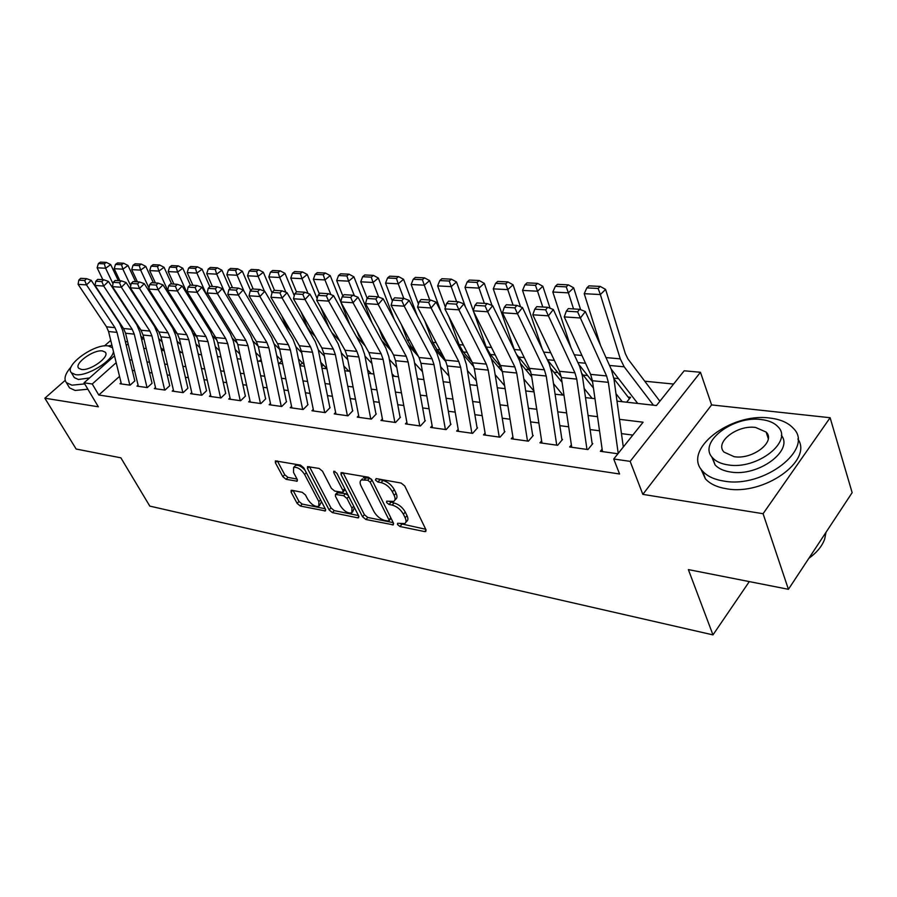 <?xml version="1.0" encoding="UTF-8"?>
<svg xmlns="http://www.w3.org/2000/svg" width="897" height="897" viewBox="0 0 897 897"><rect width="100%" height="100%" fill="white"/><g stroke="black" fill="none" stroke-linecap="round" stroke-linejoin="round"><path stroke-width="1.35" d="M397.506 524.532L399.927 526.505L424.718 531.596L425.783 531.506L425.94 529.701L404.738 485.961L401.138 483.046L376.191 478.606L375.428 480.03L377.884 482.025L381.068 482.597C385.822 483.887 389.59 486.936 392.37 491.758L394.164 495.413C395.51 498.328 395.353 500.324 393.727 501.412L386.663 501.188L386.573 502.488L389.006 504.473L392.191 505.089C396.923 506.424 400.656 509.462 403.392 514.194L405.152 517.771C406.442 520.585 406.307 522.525 404.726 523.568L397.584 523.276L397.506 524.532M400.354 523.635L425.739 529.275M378.119 478.953L382.997 480.489L381.068 482.597M389.332 501.501L394.075 502.982L392.191 505.089M291.917 490.278L291.121 490.356L291.099 492.128L297.131 503.396L300.327 506.031L325.42 510.931L325.454 509.182L303.791 467.83L300.473 465.117L275.39 460.879L275.379 462.729L282.835 476.666L286.065 479.323L297.176 481.196L297.199 479.368L293.521 472.416L293.611 467.472C297.333 466.788 301 469.12 304.621 474.457L318.883 501.636L318.783 506.357C315.071 506.996 311.416 504.686 307.817 499.416L305.451 494.965L302.199 492.296L291.917 490.278M119.536 376.37L98.782 395.016L92.245 383.994L84.06 382.817L114.502 355.829M788.418 589.307L763.078 513.712L830.117 417.722L852.15 492.655L788.418 589.307L688.38 569.595L712.969 634.885L149.788 506.099L120.871 457.829L76.144 449.027L44.85 398.201L98.345 406.801L84.06 382.817M830.117 417.722L711.601 404.917L642.835 494.37L763.078 513.712M642.835 494.37L630.154 461.361L613.716 459.006L643.104 422.207L619.502 419.336M98.782 395.016L619.58 473.997L613.716 459.006M362.534 516.75L365.909 519.509L393.312 524.857L393.435 523.063L372.053 480.086L368.544 477.249L341.095 472.618L341.006 474.513L362.534 516.75L364.395 514.699L367.759 517.457L393.222 522.648M357.69 517.827L332.417 512.624L329.132 509.933L307.48 468.492L307.525 466.619L319.119 468.436L322.494 471.194L331.352 488.327L334.704 491.063L342.856 492.363L342.934 490.524L333.729 472.562L333.785 471.228L336.801 473.111L358.699 515.977L358.621 517.737L357.69 517.827L358.912 516.481M110.735 340.423L104.467 345.917M65.178 380.373L44.85 398.201M626.622 402.204L630.602 397.326L628.124 397.057M602.134 449.105L600.362 451.303L617.898 453.77M571.367 444.901L569.64 446.986L587.939 449.554L592.805 443.6M541.642 440.819L539.96 442.804L557.642 445.293L562.52 439.463M512.905 436.873L511.268 438.779L528.367 441.178L533.255 435.449M485.098 433.06L483.505 434.866L500.044 437.198L504.944 431.58M458.188 429.36L456.629 431.087L472.652 433.341L477.54 427.824M432.13 425.772L430.605 427.432L446.123 429.618L451.012 424.191M406.879 422.285L405.399 423.889L420.424 425.997L425.324 420.671M382.402 418.91L380.956 420.446L395.532 422.498L400.41 417.262M358.665 415.636L357.241 417.116L371.38 419.101L376.269 413.954M335.635 412.452L334.245 413.887L347.958 415.816L352.835 410.748M313.277 409.368L311.921 410.748L325.23 412.62L330.096 407.642M291.559 406.363L290.236 407.698L303.164 409.514L308.019 404.614M270.468 403.448L269.167 404.726L281.736 406.498L286.569 401.677M249.96 400.611L248.682 401.856L260.904 403.572L265.725 398.829M230.024 397.853L228.769 399.053L240.654 400.724L245.464 396.059M210.627 395.162L209.405 396.328L220.965 397.954L225.752 393.357M191.756 392.55L190.556 393.682L201.803 395.263L206.579 390.733M173.39 390.004L172.213 391.103L183.156 392.639L187.922 388.177M155.506 387.515L154.34 388.58L165.003 390.083L169.746 385.688M138.071 385.105L136.938 386.136L147.321 387.594L152.053 383.266L139.82 331.868L136.77 324.692L108.425 281.411L103.693 286.053L95.048 285.47L123.528 328.493L132.207 329.345L103.693 286.053L101.854 281.602L103.749 279.752L97.683 279.371L95.8 281.221L101.854 281.602M632.822 435.09L621.464 433.621M599.532 430.784L590.114 429.573M568.676 426.804L559.829 425.66M538.862 422.947L530.564 421.882M510.057 419.224L502.253 418.215M482.182 415.625L474.861 414.683M455.205 412.138L448.343 411.252M429.091 408.763L422.655 407.933M403.785 405.489L397.752 404.715M379.263 402.327L373.612 401.598M355.481 399.255L350.189 398.571M332.406 396.272L327.461 395.633M310.003 393.379L305.395 392.774M288.262 390.565L283.957 390.004M267.138 387.829L263.124 387.313M246.608 385.183L242.874 384.701M226.638 382.604L223.174 382.156M207.229 380.093L204.011 379.678M188.336 377.648L185.365 377.267M169.948 375.271L167.201 374.924M152.042 372.961L149.519 372.636M134.606 370.708L132.285 370.405M134.808 380.9L130.099 385.172L119.974 383.748L121.095 382.75M673.591 384.062L644.752 381.203M618.526 378.601L613.828 378.142M587.636 375.54L583.117 375.092M557.777 372.591L553.83 372.199M528.916 369.732L525.496 369.385M500.986 366.963L498.059 366.671M473.078 364.193L471.497 364.036M660.405 400.555L659.273 400.443M345.053 367.265L344.235 368.084M323.391 365.034L321.675 366.75M302.334 362.859L299.777 365.382M281.86 360.74L279.102 363.42M261.094 359.484L259.289 361.211M240.766 358.34L240.004 359.058M712.969 634.885L749.298 581.604M127.643 341.835L125.322 341.589M616.99 401.127L656.436 405.534L684.187 370.786L700.456 372.277L630.154 461.361M711.601 404.917L700.456 372.277M126.253 345.423L128.114 343.775M116.184 362.68L92.245 383.994M597.525 416.668L588.084 415.524M566.612 412.912L557.743 411.835M536.742 409.29L528.423 408.27M507.881 405.78L500.066 404.827M479.962 402.383L472.629 401.497M452.951 399.109L446.078 398.268M426.793 395.925L420.345 395.14M401.452 392.852L395.42 392.112M376.897 389.87L371.246 389.175M353.093 386.977L347.801 386.327M329.995 384.174L325.05 383.568M307.57 381.449L302.951 380.889M285.807 378.803L281.501 378.276M264.66 376.235L260.646 375.742M244.119 373.735L240.385 373.287M224.138 371.313L220.673 370.887M204.707 368.947L201.5 368.555M185.802 366.649L182.831 366.29M167.414 364.417L164.667 364.081M149.496 362.242L146.973 361.94M132.05 360.123L129.74 359.843M143.733 348.316L146.256 348.597M161.438 350.29L164.185 350.604M179.613 352.319L182.596 352.656M198.293 354.405L201.511 354.764M217.478 356.546L220.954 356.939M237.212 358.744L240.945 359.17M257.495 361.009L261.509 361.457M278.373 363.341L282.678 363.823M299.845 365.741L304.475 366.256M321.967 368.207L326.923 368.757M344.751 370.753L350.054 371.336M368.23 373.365L373.892 374.004M392.438 376.067L398.492 376.751M417.419 378.859L423.866 379.577M443.185 381.73L450.07 382.503M469.793 384.701L477.137 385.519M497.286 387.773L505.112 388.648M525.709 390.946L534.04 391.877M555.097 394.22L563.978 395.207M585.506 397.618L594.958 398.672M143.352 338.483L141.737 339.929M362.321 478.953L361.424 479.929C359.798 481.016 359.675 483.046 361.065 485.983L373.937 511.548C376.65 516.167 380.306 519.15 384.903 520.484L388.872 521.09L388.962 519.834L370.181 482.182L367.736 480.198L361.424 479.929M405.792 522.357L406.588 521.449C408.169 520.395 408.314 518.466 407.025 515.652L405.152 517.771M394.075 502.982C398.806 504.305 402.54 507.343 405.276 512.075L407.025 515.652M394.803 500.201L395.622 499.293C397.259 498.205 397.405 496.209 396.07 493.294L394.164 495.413M382.997 480.489C387.739 481.779 391.507 484.829 394.288 489.639L396.07 493.294M343.046 472.697L364.395 514.699M389.096 520.843L390.969 518.118M371.605 479.368L369.654 478.112L367.736 480.198M363.341 477.843L369.654 478.112M358.486 515.562L334.267 510.617L332.417 512.624M309.51 466.732L330.982 507.926L334.267 510.617M343.147 492.038L345.121 489.403M340.4 505.841C344.067 511.256 347.857 513.611 351.759 512.916L351.96 508.151L347.004 498.463L343.629 495.716L335.489 494.404L335.433 496.22L340.4 505.841M352.543 512.064L354.438 507.635M348.204 495.447L345.513 493.675L343.629 495.716M337.093 492.688L345.513 493.675M319.5 505.583L321.485 501.614M305.103 470.342C301.448 466.283 298.252 464.668 295.517 465.498L294.799 466.238M277.397 461.013L284.719 474.726L287.948 477.372L297.042 479.076M293.151 490.524L298.981 501.445L302.177 504.069L325.241 508.778M659.867 401.228L627.934 358.935L625.332 353.62L605.61 289.428L600.362 294.552L620.264 358.845L624.189 366.817L653.442 405.197M611.115 369.026L637.711 403.437M598.131 288.453L600.239 286.412L588.948 285.863L586.84 287.892L598.131 288.453L600.362 294.552L584.227 293.689L600.519 345.379M584.227 293.689L586.84 287.892M600.239 286.412L605.61 289.428M602.481 451.606L592.412 380.72L590.618 374.374L564.235 316.899L580.393 317.987L577.623 311.876L579.619 309.297L568.306 308.602L566.31 311.158L577.623 311.876M618.212 453.377L608.357 382.346L606.585 375.944L580.393 317.987L585.349 311.539L611.328 369.486L613.963 379.072L623.303 447.009M585.349 311.539L579.619 309.297M566.31 311.158L564.235 316.899M809.486 557.878L808.836 558.349M808.847 558.326C816.786 552.608 822.044 546.239 824.623 539.243L826.025 532.28M723.901 481.084C763.672 488.607 815.048 448.702 793.206 428.183C788.082 422.655 780.334 419.28 769.974 418.069C730.494 412.295 681.754 450.07 702.687 471.228C707.307 476.307 714.382 479.592 723.901 481.084M700.781 468.727L705.378 478.807C709.998 483.92 717.062 487.239 726.559 488.764C763.661 495.895 813.433 460.688 797.859 438.992M781.343 435.292C794.013 450.653 757.943 476.991 730.539 472.001C723.599 470.959 718.441 468.582 715.066 464.881L711.702 456.719M728.106 464.904C756.765 470.028 793.598 441.492 777.968 426.759C774.335 422.846 768.819 420.458 761.43 419.572C732.927 415.345 697.462 442.77 712.61 457.84C715.985 461.529 721.154 463.884 728.106 464.904M755.622 427.465C737.233 424.651 714.225 442.445 724.047 452.122L734.15 456.685C752.605 459.881 776.174 441.616 766.161 432.085L755.622 427.465M71.244 366.772C65.178 373.634 63.552 378.915 66.389 382.638L71.939 385.183L84.699 383.894M68.508 386.159L69.551 387.885L75.113 390.464L87.861 389.208M89.543 377.951L78.398 379.487L74.339 377.637L73.588 376.381M112.529 347.767L108.178 345.906C94.275 343.517 63.743 365.696 71.435 372.793L75.483 374.621C86.684 376.841 112.764 360.908 113.448 351.512M102.437 350.94C93.49 349.359 73.745 363.722 78.734 368.263L81.38 369.441C90.294 371.179 110.32 356.569 105.218 352.14L102.437 350.94M111.934 345.3L108.122 345.894M629.425 398.773L613.918 378.747M580.628 309.7L573.676 287.825L568.395 292.848L573.542 308.927M615.97 393.693L622.26 401.71M578.621 364.182L592.558 381.752M566.231 286.872L568.35 284.865L557.463 284.338L555.344 286.322L566.231 286.872L568.395 292.848L552.832 292.018L570.941 347.565M552.832 292.018L555.344 286.322M568.35 284.865L573.676 287.825M593.455 388.065L581.985 373.668M550.063 308.243L542.842 286.278L537.55 291.211L542.786 307.009M584.194 388.502L592.11 398.346M547.248 359.641L561.23 376.818M535.464 285.336L537.583 283.374L527.066 282.858L524.936 284.809L535.464 285.336L537.55 291.211L522.536 290.415L542.326 349.303M522.536 290.415L524.936 284.809M537.583 283.374L542.842 286.278M562.049 382.257L551.016 368.745M520.54 306.819L513.073 284.786L507.769 289.63L513.073 305.171M553.494 383.624L562.946 395.095M516.437 354.304L530.833 372.031M505.74 283.856L507.87 281.927L497.7 281.434L495.581 283.351L505.74 283.856L507.769 289.63L493.26 288.856L514.788 350.929M493.26 288.856L495.581 283.351M507.87 281.927L513.073 284.786M531.708 376.83L520.91 363.89M492.005 305.428L484.313 283.351L478.998 288.094L484.369 303.388M523.837 379.016L533.906 390.98M473.661 311.775L486.219 347.038L490.356 354.472L501.232 367.254M477.025 282.42L479.155 280.526L469.333 280.055L467.202 281.938L477.025 282.42L478.998 288.094L464.982 287.354L473.246 310.597M464.982 287.354L467.202 281.938M479.155 280.526L484.313 283.351M571.725 447.278L561.354 377.559L559.526 371.313L532.796 314.791L548.381 315.834L545.679 309.846L547.675 307.312L536.765 306.639L534.769 309.151L545.679 309.846M586.974 449.419L576.749 379.128L574.932 372.827L548.381 315.834L553.337 309.51L579.686 366.492L582.377 375.921L592.121 443.51M553.337 309.51L547.675 307.312M534.769 309.151L532.796 314.791M541.99 443.096L531.349 374.509L529.499 368.364L502.466 312.761L517.502 313.771L514.867 307.884L516.863 305.406L506.334 304.745L504.338 307.211L514.867 307.884M556.734 445.17L546.217 376.022L544.378 369.833L517.502 313.771L522.469 307.559L549.143 363.61L551.879 372.883L561.903 439.373M522.469 307.559L516.863 305.406M504.338 307.211L502.466 312.761M513.252 439.048L502.354 371.56L500.481 365.516L473.179 310.799L487.699 311.775L485.12 305.989L487.116 303.556L476.946 302.928L474.962 305.339L485.12 305.989M527.503 441.055L516.728 373.029L514.867 366.929L487.699 311.775L492.666 305.686L519.632 360.829L522.413 369.956L532.683 435.37M492.666 305.686L487.116 303.556M474.962 305.339L473.179 310.799M485.445 435.146L474.322 368.712L472.427 362.758L444.89 308.904L458.916 309.846L456.405 304.161L458.389 301.773L448.567 301.157L446.583 303.534L456.405 304.161M499.237 437.086L488.226 370.125L486.331 364.126L458.916 309.846L463.884 303.859L491.108 358.138L493.922 367.12L504.417 431.502M463.884 303.859L458.389 301.773M446.583 303.534L444.89 308.904M502.387 371.739L491.522 359.002M465.487 307.043L456.495 281.95L451.191 286.625L456.607 301.661M495.155 374.677L504.641 385.71M448.859 316.663L459.073 344.65L463.244 351.972L472.136 362.197M449.274 281.041L451.393 279.18L441.896 278.72L439.765 280.57L449.274 281.041L451.191 286.625L437.624 285.896L445.417 307.234M437.624 285.896L439.765 280.57M451.393 279.18L456.495 281.95M458.535 431.356L447.211 365.954L445.282 360.101L417.542 307.077L431.109 307.985L428.643 302.39L430.638 300.047L421.142 299.463L419.146 301.796L428.643 302.39M471.878 433.24L460.654 367.322L458.737 361.413L431.109 307.985L436.077 302.11L463.514 355.526L466.362 364.373L477.069 427.757M436.077 302.11L430.638 300.047M419.146 301.796L417.542 307.077M473.941 366.851L462.695 353.934M441.044 311.797L429.596 280.604L424.281 285.19L429.753 299.99M467.404 370.562L476.341 380.743M424.786 320.902L432.803 342.34L436.996 349.55L443.757 357.163M422.42 279.707L424.55 277.868L415.356 277.431L413.225 279.247L422.42 279.707L424.281 285.19L411.162 284.495L418.473 304.027M411.162 284.495L413.225 279.247M424.55 277.868L429.596 280.604M432.477 427.69L420.962 363.285L419.011 357.511L391.103 305.305L404.211 306.18L401.811 300.686L403.796 298.376L394.613 297.815L392.628 300.103L401.811 300.686M445.394 429.517L433.98 364.608L432.04 358.8L404.211 306.18L409.178 300.405L436.817 353.014L439.687 361.715L450.586 424.135M409.178 300.405L403.796 298.376M392.628 300.103L391.103 305.305M446.089 361.883L434.776 349.124M417.329 315.935L403.56 279.292L398.246 283.811L403.762 298.376M440.55 366.66L448.96 376.056M401.408 324.591L407.35 340.098L411.566 347.195L416.309 352.443M396.429 278.406L398.56 276.612L389.657 276.175L387.538 277.969L396.429 278.406L398.246 283.811L385.542 283.127L392.37 300.966M385.542 283.127L387.538 277.969M398.56 276.612L403.56 279.292M407.216 424.146L395.532 360.706L393.581 355.021L365.505 303.59L378.198 304.442L375.843 299.037L377.828 296.772L368.947 296.212L366.951 298.466L375.843 299.037M419.751 425.907L408.146 361.984L406.195 356.255L378.198 304.442L383.154 298.768L410.961 350.57L413.865 359.148L424.931 420.626M383.154 298.768L377.828 296.772M366.951 298.466L365.505 303.59M418.428 356.412L407.765 344.605M394.299 319.534L378.343 278.036L373.04 282.465L378.702 297.098M414.549 362.96L422.453 371.638M378.713 327.786L382.683 337.922L389.747 347.991M417.251 377.929L418.181 378.938M371.268 277.151L373.399 275.39L364.776 274.964L362.646 276.725L371.268 277.151L373.04 282.465L360.729 281.815L367.153 298.241M360.729 281.815L362.646 276.725M373.399 275.39L378.343 278.036M382.739 420.704L370.898 358.195L368.925 352.599L340.737 301.93L353.026 302.749L350.716 297.434L352.7 295.203L344.089 294.676L342.105 296.885L350.716 297.434M394.882 422.409L383.12 359.439L381.158 353.799L353.026 302.749L357.97 297.176L385.912 348.204L388.838 356.658L400.073 417.217M357.97 297.176L352.7 295.203M342.105 296.885L340.737 301.93M391.361 350.951L381.617 340.355M371.93 322.662L353.911 276.803L348.608 281.165L354.416 295.853M389.354 359.439L396.777 367.445M356.658 330.545L358.766 335.826L364.036 343.809M392.011 373.746L394.388 376.292M346.892 275.94L349.011 274.202L340.658 273.798L338.539 275.525L346.892 275.94L348.608 281.165L336.689 280.537L342.878 296.032M336.689 280.537L338.539 275.525M349.011 274.202L353.911 276.803M359.002 417.363L347.027 355.773L345.031 350.245L316.731 300.327L328.638 301.123L326.373 295.887L328.358 293.7L320.016 293.173L318.043 295.36L326.373 295.887M370.775 419.022L358.867 356.972L356.894 351.411L328.638 301.123L333.572 295.629L361.637 345.917L364.586 354.248L375.955 413.921M333.572 295.629L328.358 293.7M318.043 295.36L316.731 300.327M365.169 345.838L356.3 336.353M350.178 325.387L340.882 302.199M340.748 301.874L330.231 275.614L324.938 279.909L330.881 294.631M364.933 356.075L371.907 363.476M367.546 369.766L371.291 373.713M335.22 332.933L339.055 339.705M323.268 274.762L325.387 273.047L317.28 272.654L315.161 274.359L323.268 274.762L324.938 279.909L313.378 279.292L319.332 293.936M313.378 279.292L315.161 274.359M325.387 273.047L330.231 275.614M335.96 414.122L323.862 353.418L321.866 347.969L293.476 298.768L305.014 299.542L302.794 294.384L304.767 292.231L296.683 291.727L294.721 293.868L302.794 294.384M347.397 415.726L335.355 354.584L333.359 349.101L305.014 299.542L309.936 294.138L338.102 343.697L341.062 351.904L352.566 410.714M309.936 294.138L304.767 292.231M294.721 293.868L293.476 298.768M339.806 341.028L331.733 332.507M329.031 327.741L320.655 307.234M317.157 298.701L307.256 274.471L301.986 278.687L308.052 293.442M341.252 352.869L347.789 359.697M343.82 365.987L348.855 371.212M300.349 273.619L302.468 271.937L294.608 271.556L292.489 273.226L300.349 273.619L301.986 278.687L290.763 278.092L296.503 291.929M290.763 278.092L292.489 273.226M302.468 271.937L307.256 274.471M313.602 410.983L301.381 351.131L299.374 345.76L270.916 297.255L282.107 298.006L279.942 292.938L281.905 290.807L274.067 290.325L272.105 292.433L279.942 292.938M324.703 412.542L312.537 352.263L310.541 346.859L282.107 298.006L287.018 292.691L315.262 341.533L318.244 349.628L329.861 407.608M287.018 292.691L281.905 290.807M272.105 292.433L270.916 297.255M344.975 367.344L343.854 366.178M315.239 336.487L309.981 331.038L307.133 326.586L300.943 311.708M294.261 295.662L284.977 273.35L279.707 277.509L285.896 292.276M318.278 349.808L324.4 356.109M320.801 362.388L326.889 368.611M278.115 272.509L280.223 270.86L272.598 270.479L270.49 272.139L278.115 272.509L279.707 277.509L268.82 276.926L274.493 290.348M268.82 276.926L270.49 272.139M280.223 270.86L284.977 273.35M291.884 407.922L279.572 348.911L277.554 343.618L249.041 295.786L259.895 296.515L257.764 291.525L259.726 289.428L252.124 288.957L250.162 291.043L257.764 291.525M302.67 409.447L290.393 350.009L288.386 344.683L259.895 296.515L264.783 291.29L293.095 339.447L296.088 347.419L307.817 404.592M264.783 291.29L259.726 289.428M250.162 291.043L249.041 295.786M270.782 404.962L258.381 346.758L256.351 341.533L227.804 294.362L238.344 295.068L236.259 290.157L238.21 288.094L230.821 287.634L228.87 289.686L236.259 290.157M281.266 406.431L268.898 347.823L266.88 342.576L238.344 295.068L243.21 289.922L271.578 337.418L274.583 345.278L286.401 401.654M243.21 289.922L238.21 288.094M228.87 289.686L227.804 294.362M250.274 402.08L237.795 344.661L235.765 339.515L207.185 292.983L217.422 293.667L215.37 288.823L217.309 286.805L210.145 286.356L208.205 288.363L215.37 288.823M260.455 403.504L248.009 345.704L245.98 340.524L217.422 293.667L222.277 288.599L250.667 335.444L253.683 343.203L265.59 398.806M222.277 288.599L217.309 286.805M208.205 288.363L207.185 292.983M291.435 332.215L285.571 324.759L281.736 315.688M272.026 292.758L263.337 272.262L258.089 276.354L264.391 291.144M295.976 346.859L301.706 352.678M298.454 358.946L304.15 364.698M256.542 271.443L258.639 269.806L251.238 269.448L249.131 271.073L256.542 271.443L258.089 276.354L247.516 275.794L253.201 289.025M247.516 275.794L249.131 271.073M258.639 269.806L263.337 272.262M268.349 328.179L263.012 319.231M250.644 290.527L242.336 271.208L237.1 275.244L244.107 291.413M274.291 344.022L279.673 349.415M276.758 355.661L282.084 360.964M235.586 270.389L237.683 268.786L230.484 268.438L228.387 270.042L235.586 270.389L237.1 275.244L226.829 274.695L232.525 287.746M226.829 274.695L228.387 270.042M237.683 268.786L242.336 271.208M229.957 288.554L221.918 270.188L216.704 274.157L225.147 293.353M253.201 341.275L258.269 346.287M255.679 352.521L260.646 357.398M215.224 269.38L217.321 267.799L210.324 267.452L208.239 269.033L215.224 269.38L216.704 274.157L206.725 273.63L212.432 286.491M206.725 273.63L208.239 269.033M217.321 267.799L221.918 270.188M230.338 399.277L217.78 342.632L215.74 337.552L187.159 291.648L197.105 292.31L195.086 287.533L197.026 285.538L190.063 285.111L188.123 287.096L195.086 287.533M240.239 400.667L227.715 343.641L225.685 338.528L197.105 292.31L201.937 287.32L230.35 333.527L233.377 341.174L245.352 396.037M201.937 287.32L197.026 285.538M188.123 287.096L187.159 291.648M209.842 286.67L202.083 269.19L196.892 273.103L206.691 295.057M232.671 338.606L237.425 343.237M235.193 349.505L239.824 354.001M195.445 268.394L197.519 266.835L190.725 266.499L188.65 268.057L195.445 268.394L196.892 273.103L187.181 272.587L192.9 285.28M187.181 272.587L188.65 268.057M197.519 266.835L202.083 269.19M210.941 396.541L198.315 340.647L196.286 335.635L167.694 290.336L177.359 290.987L175.386 286.278L177.314 284.315L170.542 283.889L168.614 285.851L175.386 286.278M220.572 397.898L207.981 341.634L205.94 336.588L177.359 290.987L182.169 286.065L210.593 331.655L213.621 339.212L225.663 393.346M182.169 286.065L177.314 284.315M168.614 285.851L167.694 290.336M190.411 285.134L182.797 268.225L177.617 272.083L188.718 296.559M212.701 336.016L217.063 340.243M215.269 346.623L219.586 350.761M176.204 267.441L178.279 265.893L171.675 265.579L169.6 267.104L176.204 267.441L177.617 272.083L168.188 271.578L173.895 284.102M168.188 271.578L169.6 267.104M178.279 265.893L182.797 268.225M192.07 393.895L179.389 338.718L177.348 333.774L148.779 289.069L158.164 289.709L156.224 285.067L158.152 283.127L151.571 282.712L149.653 284.641L156.224 285.067M201.444 395.207L188.785 339.683L186.755 334.704L158.164 289.709L162.962 284.854L191.375 329.849L194.414 337.306L206.523 390.722M162.962 284.854L158.152 283.127M149.653 284.641L148.779 289.069M171.663 283.968L164.039 267.284L158.881 271.085L167.705 290.292M167.806 290.516L171.192 297.882M193.236 333.505L197.161 337.25M195.905 343.854L199.896 347.655M157.502 266.51L159.565 264.985L153.129 264.671L151.066 266.185L157.502 266.51L158.881 271.085L149.698 270.591L155.416 282.959M149.698 270.591L151.066 266.185M159.565 264.985L164.039 267.284M173.693 391.305L160.967 336.846L158.926 331.968L130.368 287.836L139.506 288.453L137.6 283.878L139.517 281.972L133.115 281.568L131.209 283.474L137.6 283.878M182.82 392.594L170.116 337.777L168.075 332.865L139.506 288.453L144.282 283.676L172.684 328.078L175.722 335.444L187.877 388.166M144.282 283.676L139.517 281.972M131.209 283.474L130.368 287.836M153.398 282.835L145.774 266.364L140.638 270.109L148.98 288.027M151.335 293.072L154.105 299.037M174.276 331.06L177.617 334.211M198.091 353.541L199.112 354.494M177.057 341.196L180.757 344.672M139.293 265.602L141.345 264.099L135.088 263.796L133.036 265.288L139.293 265.602L140.638 270.109L131.702 269.638L137.42 281.837M131.702 269.638L133.036 265.288M141.345 264.099L145.774 266.364M155.798 388.793L143.038 335.03L140.997 330.208L112.473 286.648L121.364 287.242L119.492 282.723L121.387 280.839L115.164 280.458L113.257 282.331L119.492 282.723M164.689 390.038L151.941 335.927L149.9 331.083L121.364 287.242L126.107 282.533L154.486 326.362L157.536 333.628L169.724 385.688M126.107 282.533L121.387 280.839M113.257 282.331L112.473 286.648M135.626 281.725L128.002 265.478L122.889 269.167L130.749 285.84M135.245 295.382L137.454 300.047M155.786 328.672L158.332 331.038M179.209 350.548L181.317 352.51M158.702 338.64L162.133 341.824M121.566 264.716L123.618 263.236L117.529 262.944L115.478 264.413L121.566 264.716L122.889 269.167L114.188 268.708L119.906 280.75M114.188 268.708L115.478 264.413M123.618 263.236L128.002 265.478M138.373 386.338L125.569 333.247L123.528 328.493M147.03 387.56L134.247 334.133L132.207 329.345M108.425 281.411L103.749 279.752M95.8 281.221L95.048 285.47M118.326 280.649L110.701 264.604L105.611 268.248L113 283.744M119.548 297.456L121.196 300.921M137.734 326.329L139.54 327.988M160.821 347.666L163.972 350.581M140.84 336.173L144.002 339.077M104.321 263.853L106.362 262.406L100.419 262.115L98.378 263.561L104.321 263.853L105.611 268.248L97.134 267.799L102.841 279.685M97.134 267.799L98.378 263.561M106.362 262.406L110.701 264.604M121.387 383.95L108.559 331.52L106.519 326.822L78.084 284.338L86.504 284.898L84.699 280.514L86.583 278.675L80.674 278.317L78.79 280.133L84.699 280.514M129.83 385.138L117.014 332.383L114.973 327.652L86.504 284.898L91.202 280.324L119.514 323.066L122.564 330.152L134.842 380.967M91.202 280.324L86.583 278.675M78.79 280.133L78.084 284.338M401.789 524.397L399.927 526.505M379.812 479.917L377.884 482.025M390.901 502.365L389.006 504.473M405.276 512.075L403.392 514.194M394.288 489.639L392.37 491.758M426.075 530.037L424.718 531.596M342.755 472.652L341.006 474.513M393.604 523.489L392.314 524.936M367.759 517.457L365.909 519.509M390.8 517.771L388.962 519.834M372.064 480.119L370.181 482.182M366.346 477.518L364.429 479.603M330.982 507.926L329.132 509.933M309.218 466.675L307.48 468.492M344.717 488.596L342.934 490.524M334.895 471.317L333.729 472.562M353.721 506.233L351.96 508.151M348.776 496.546L347.004 498.463M338.27 492.296L336.386 494.314M320.565 499.842L318.883 501.636M306.326 472.674L304.621 474.457M297.479 480.097L296.358 481.274M287.948 477.372L286.065 479.323M284.719 474.726L282.835 476.666M277.117 460.957L275.379 462.729M325.701 509.776L324.546 511.01M302.177 504.069L300.327 506.031M298.981 501.445L297.131 503.396M292.714 490.435L291.099 492.128M620.264 358.845L605.991 357.589M624.189 366.817L609.523 365.46M592.412 380.72L608.357 382.346M590.618 374.374L606.585 375.944M581.94 355.47L574.282 354.797M585.506 363.24L577.859 362.545M550.736 352.723L543.66 352.106M554.346 360.37L547.316 359.719M520.596 350.077L514.261 349.516M524.263 357.6L518.365 357.051M491.489 347.509L486.219 347.038M495.189 354.909L490.356 354.472M561.354 377.559L576.749 379.128M559.526 371.313L574.932 372.827M531.349 374.509L546.217 376.022M529.499 368.364L544.378 369.833M502.354 371.56L516.728 373.029M500.481 365.516L514.867 366.929M474.322 368.712L488.226 370.125M472.427 362.758L486.331 364.126M463.357 345.031L459.073 344.65M467.09 352.319L463.244 351.972M447.211 365.954L460.654 367.322M445.282 360.101L458.737 361.413M436.155 342.632L432.803 342.34M439.9 349.819L436.996 349.55M420.962 363.285L433.98 364.608M419.011 357.511L432.04 358.8M409.817 340.322L407.35 340.098M413.595 347.386L411.566 347.195M395.532 360.706L408.146 361.984M393.581 355.021L406.195 356.255M384.331 338.068L382.683 337.922M388.132 345.042L386.921 344.93M370.898 358.195L383.12 359.439M368.925 352.599L381.158 353.799M359.641 335.893L358.766 335.826M347.027 355.773L358.867 356.972M345.031 350.245L356.894 351.411M323.862 353.418L335.355 354.584M321.866 347.969L333.359 349.101M301.381 351.131L312.537 352.263M299.374 345.76L310.541 346.859M279.572 348.911L290.393 350.009M277.554 343.618L288.386 344.683M258.381 346.758L268.898 347.823M256.351 341.533L266.88 342.576M237.795 344.661L248.009 345.704M235.765 339.515L245.98 340.524M217.78 342.632L227.715 343.641M215.74 337.552L225.685 338.528M198.315 340.647L207.981 341.634M196.286 335.635L205.94 336.588M179.389 338.718L188.785 339.683M177.348 333.774L186.755 334.704M160.967 336.846L170.116 337.777M158.926 331.968L168.075 332.865M143.038 335.03L151.941 335.927M140.997 330.208L149.9 331.083M125.569 333.247L134.247 334.133M108.559 331.52L117.014 332.383M106.519 326.822L114.973 327.652M337.373 492.375L335.489 494.404M295.517 465.498L293.611 467.472M768.269 438.633L766.161 432.085M715.066 464.881L712.61 457.84M702.687 471.228L705.378 478.807M105.723 353.003L105.218 352.14M74.339 377.637L71.435 372.793M66.389 382.638L69.551 387.885"/></g></svg>
